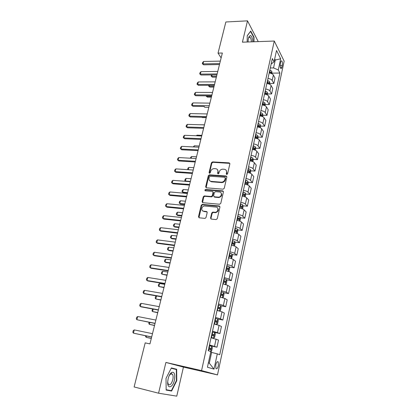 <?xml version="1.0" encoding="UTF-8"?>
<svg xmlns="http://www.w3.org/2000/svg" width="417" height="417" viewBox="0 0 417 417"><rect width="100%" height="100%" fill="white"/><g stroke="black" fill="none" stroke-linecap="round" stroke-linejoin="round"><path stroke-width="0.63" d="M226.759 174.483L227.567 173.868L229.866 163.86L229.188 162.875L212.561 161.885L211.429 162.75L209.068 172.607L209.558 173.3L210.345 172.69L210.653 171.408C211.257 169.615 212.472 168.687 214.291 168.619L215.693 168.713C217.419 169.021 218.154 170.084 217.903 171.898L217.601 173.185L218.096 173.889L218.899 173.274L219.201 171.981C219.806 170.178 221.026 169.239 222.871 169.177L224.294 169.271C226.04 169.578 226.796 170.652 226.556 172.476L226.254 173.78L226.759 174.483M171.674 374.033L171.642 373.668M218.388 365.626L218.221 361.93C217.335 361.179 216.522 362.144 215.782 364.823L215.943 368.529C216.84 369.274 217.653 368.31 218.388 365.626M210.575 217.987L211.289 219.071L216.079 219.577L217.262 218.685L219.936 207.04L219.217 205.972L202.381 204.382L201.229 205.263L198.476 216.72L199.17 217.794L205.055 218.393L206.014 217.507L207.186 212.555L206.483 211.482L203.663 211.205C200.692 211.038 201.5 206.076 204.497 206.003L215.99 207.061C218.972 207.202 218.305 212.144 215.266 212.31L212.722 212.123L211.737 213.014L210.575 217.987L211.065 219.019M158.559 393.21L176.766 396.15L183.444 367.096L165.909 362.436L158.559 393.21L134.118 386.95L145.199 342.878L149.948 343.905L222.35 53.016L218.028 53.136L221.13 57.911M165.909 362.436L201.562 370.593L274.277 41.043L284.154 61.153L217.486 374.909L201.562 370.593M258.248 41.617L247.505 20.85L242.413 42.185L274.277 41.043M247.505 20.85L225.858 21.981L218.028 53.136M223.085 189.182L224.247 188.296L226.843 177.022L226.123 176.005L209.459 174.838L208.323 175.708L205.654 186.811L206.347 187.832L223.085 189.182M223.418 191.909L220.781 203.371L219.608 204.257L202.787 202.693L202.094 201.651L203.256 196.803L204.299 195.927L211.273 196.522L212.316 195.636L213.071 192.419L212.368 191.387L205.352 190.804C204.643 190.329 204.731 189.886 205.617 189.469L222.694 190.866L223.418 191.909M280.683 62.216L280.292 64.025C279.979 66.042 280.141 67.533 280.771 68.497C281.235 68.862 281.616 68.44 281.908 67.231L282.293 65.427C282.601 63.415 282.439 61.924 281.809 60.96C281.35 60.601 280.975 61.018 280.683 62.216M271.144 64.046L274.058 61.831L272.353 58.542L208.224 350.65L210.851 351.573L207.437 367.226L214.02 369.128L209.277 363.171L211.617 352.417L210.705 352.224M274.058 61.831L276.534 50.467L280.667 58.776L278.269 69.952L273.547 67.929L270.279 67.981M272.155 73.137L279.875 73.048L278.269 69.952M279.875 73.048L219.749 354.716L217.299 353.856L214.02 369.128M183.444 367.096L217.486 374.909M274.443 60.058L275.262 60.043L274.688 58.927M273.547 67.929L275.262 60.043L280.667 58.776M208.38 362.894L209.277 363.171M269.721 84.323L269.903 83.468L273.854 83.468L275.022 78.057L273.375 75.003C272.624 73.903 271.227 73.236 269.173 73.011M267.605 93.945L271.592 93.966L272.77 88.493L271.097 85.506C270.336 84.427 268.929 83.77 266.864 83.536M265.275 104.537L269.299 104.589L270.492 99.048L268.788 96.134C268.022 95.081 266.599 94.435 264.529 94.185M262.788 104.505L263.205 104.511M262.913 115.254L266.979 115.337L268.188 109.734L266.458 106.893C265.676 105.866 264.242 105.225 262.163 104.964M260.083 115.91L260.224 115.285L259.916 115.191L260.813 115.207M260.526 126.096L264.633 126.221L265.858 120.544L264.097 117.782C263.304 116.776 261.86 116.145 259.765 115.874M257.539 126.012L258.373 126.033M258.107 137.073L262.262 137.229L263.497 131.491L261.704 128.801C260.901 127.826 259.447 127.195 257.341 126.919M255.136 136.958L255.861 136.99M255.657 148.181L259.859 148.379L261.11 142.562L259.285 139.956C258.467 139.007 257.002 138.387 254.886 138.1M252.702 148.04L253.208 148.066M253.176 159.424L257.425 159.659L258.696 153.774L256.836 151.246C256.007 150.328 254.526 149.719 252.4 149.416M250.664 170.803L254.964 171.079L256.247 165.127L254.354 162.682C253.515 161.791 252.024 161.186 249.887 160.879M248.12 182.323L252.467 182.646L253.771 176.615L251.842 174.259C250.987 173.394 249.486 172.805 247.338 172.482M245.54 193.988L249.945 194.353L251.263 188.249L249.303 185.977C248.433 185.148 246.921 184.564 244.758 184.231M242.923 205.8L247.39 206.212L248.72 200.024L246.728 197.851C245.848 197.048 244.32 196.475 242.147 196.126M240.275 217.752L244.8 218.216L246.15 211.956L244.117 209.871C243.226 209.099 241.688 208.536 239.504 208.177M237.591 229.861L242.178 230.377L243.544 224.033L241.479 222.042C240.567 221.307 239.019 220.755 236.825 220.379M234.87 242.126L239.525 242.689L240.906 236.267L238.805 234.375C237.883 233.676 236.314 233.129 234.109 232.743M232.107 254.542L236.835 255.162L238.237 248.657L236.095 246.869C235.157 246.202 233.577 245.665 231.357 245.269M229.308 267.115L234.109 267.797L235.532 261.209L233.348 259.52C232.394 258.889 230.804 258.368 228.573 257.956M226.473 279.854L231.352 280.599L232.79 273.922L230.57 272.343C229.6 271.748 227.995 271.238 225.753 270.81M223.59 292.76L228.552 293.568L230.012 286.802L227.75 285.332L222.892 283.836M220.666 305.833L225.722 306.709L227.197 299.854L224.893 298.499L219.994 297.034M217.679 319.068L222.85 320.027L224.346 313.078L222 311.838L217.059 310.415M213.765 332.313L219.941 333.522L221.458 326.48L219.066 325.359L214.083 323.973M209.329 345.61L216.991 347.194L218.529 340.063L211.065 337.718M222.329 182.542L221.563 182.484M211.555 181.729L211.002 181.687M273.854 83.468L272.192 80.45C271.441 79.36 270.034 78.698 267.98 78.469M271.592 93.966L269.898 91.015C269.137 89.952 267.719 89.301 265.655 89.056M269.299 104.589L267.578 101.712C266.807 100.674 265.379 100.028 263.299 99.778M266.979 115.337L265.233 112.538C264.446 111.521 263.007 110.886 260.917 110.625M264.633 126.221L262.856 123.495C262.058 122.504 260.609 121.873 258.509 121.602M262.262 137.229L260.448 134.582C259.64 133.622 258.18 133.002 256.069 132.715M259.859 148.379L258.014 145.809C257.19 144.876 255.72 144.261 253.599 143.969M257.425 159.659L255.548 157.178C254.714 156.271 253.228 155.666 251.097 155.359M254.964 171.079L253.051 168.682C252.207 167.806 250.711 167.212 248.563 166.894M252.467 182.646L250.523 180.332C249.663 179.487 248.157 178.898 245.999 178.57M249.945 194.353L247.969 192.133C247.093 191.314 245.571 190.736 243.403 190.397M247.39 206.212L245.373 204.08C244.487 203.298 242.955 202.73 240.776 202.375M244.8 218.216L242.751 216.178C241.85 215.427 240.301 214.87 238.112 214.505M242.178 230.377L240.093 228.438C239.176 227.718 237.617 227.171 235.417 226.791M239.525 242.689L237.398 240.849C236.47 240.166 234.896 239.629 232.681 239.238M236.835 255.162L234.672 253.427C233.723 252.78 232.139 252.254 229.913 251.842M234.109 267.797L231.909 266.171C230.945 265.556 229.35 265.04 227.109 264.618M231.352 280.599L229.105 279.077L224.268 277.56M228.552 293.568L226.269 292.161L221.391 290.68M225.722 306.709L223.392 305.416L218.472 303.972M222.85 320.027L220.478 318.849L215.516 317.441M219.941 333.522L212.514 331.098M216.991 347.194L209.48 344.937M211.617 352.417L217.299 353.856M253.948 41.773L254.016 37.165L250.742 31.061L247.229 35.69L247.151 42.013M171.606 391.047L176.772 380.658L176.678 369.264L171.377 367.924L166.018 378.36L166.154 390.088L171.606 391.047L167.587 389.968M253.666 37.181L254.016 37.165M166.154 389.78L167.556 390.031M172.654 368.612L171.34 367.997M172.654 368.331L176.678 369.264M176.422 380.575L176.772 380.658M226.619 174.457L226.921 172.888L226.176 170.298M217.523 169.693L218.284 172.304L217.976 173.868M229.85 163.381L212.946 162.302L211.815 163.167L209.449 173.29M226.812 176.495L209.829 175.239L208.714 176.11L206.102 187.775M225.284 177.97L224.784 177.261L210.137 176.219L209.355 176.829L209.026 178.189C208.766 180.024 209.506 181.103 211.247 181.421L221.422 182.182C223.215 182.057 224.398 181.114 224.966 179.352L225.284 177.97L225.66 178.372L225.289 177.684M209.86 180.895L211.247 181.421M225.66 178.372L225.342 179.748C224.773 181.51 223.59 182.453 221.802 182.578L211.638 181.812M213.024 191.83L213.468 192.8L212.712 196.011L211.664 196.897L204.7 196.298L203.663 197.178L202.568 202.646M223.366 191.33L206.014 189.85L205.273 190.793M218.247 197.137L218.56 197.142C221.656 197.152 222.511 192.086 219.441 191.971L215.443 191.648L214.38 192.529L213.624 195.75L214.328 196.793L218.247 197.137L218.946 197.517C221.729 196.579 222.407 195.005 220.984 192.795M214.067 196.73L214.719 197.168L214.328 196.793M218.633 197.512L214.719 197.168M217.465 207.822C218.988 209.97 218.383 211.586 215.662 212.665L213.123 212.477L212.133 213.363L210.976 218.331M202.688 210.861L203.663 211.205M207.108 211.888L204.075 211.555M219.868 206.405L202.646 204.742L201.635 205.623L198.977 217.752M272.009 73.799L271.801 71.229L269.825 70.04M270.998 73.475L271.139 72.422L269.481 71.62M269.346 72.24L271.139 72.422M269.262 72.615L270.784 73.298M212.138 74.898L211.784 76.316L216.564 76.269M212.394 77.176L211.127 76.092L212.394 77.176L216.345 77.145M211.127 76.092L211.424 74.909M219.723 63.582L202.996 63.905L203.647 64.828L202.334 63.707L202.646 62.493L203.621 61.476L220.332 61.117M219.483 64.536L203.647 64.828M203.621 61.476L202.996 63.905L202.334 63.707M269.903 83.468L269.528 81.633L267.537 80.465M268.835 83.942L268.861 82.853L267.188 82.06M267.057 82.67L268.861 82.853M266.969 83.072L268.642 83.864M209.522 85.303L209.282 86.256L214.077 86.251M209.902 87.101L208.625 86.011L209.902 87.101L213.869 87.096M208.625 86.011L208.802 85.303M267.396 94.972L267.615 93.987L267.229 92.167L265.222 91.015M264.644 93.648L266.395 94.477L266.552 93.413L264.868 92.631M264.738 93.215L266.552 93.413M206.874 95.821L206.749 96.311L211.565 96.343M207.379 97.135L206.097 96.04L207.379 97.135L211.362 97.166M265.05 105.756L265.295 104.631L264.904 102.827L262.877 101.691M262.293 104.359L264.05 105.173L264.216 104.099L262.522 103.322M262.397 103.896L264.216 104.099M204.194 106.471L192.951 106.304L191.606 105.162L191.935 103.89L192.915 102.916L209.881 103.124M204.168 106.471L204.83 107.284L208.828 107.346M203.824 106.465L204.83 107.284M217.148 73.929L200.358 74.117L201.02 75.018L199.701 73.887L200.019 72.662L200.994 71.656L217.768 71.432M216.918 74.852L201.02 75.018M200.994 71.656L200.358 74.117L199.701 73.887M214.541 84.396L197.689 84.442L198.362 85.323L197.032 84.192L197.356 82.947L198.33 81.951L215.167 81.873M214.317 85.292L198.362 85.323M198.33 81.951L197.689 84.442L197.032 84.192M211.904 94.987L194.989 94.888L195.672 95.754L194.338 94.612L194.661 93.356L195.641 92.371L212.54 92.433M211.69 95.853L195.672 95.754M195.641 92.371L194.989 94.888L194.338 94.612M262.674 116.666L262.95 115.405L262.548 113.612L260.505 112.491M260.224 115.285L261.678 115.994L261.855 114.915L260.145 114.149M260.026 114.696L261.855 114.915M202.01 117.26L202.255 117.552L206.264 117.646M201.891 117.255L202.255 117.552M209.235 105.704L192.258 105.465L192.951 106.304M192.915 102.916L192.258 105.465L191.606 105.162M252.686 41.815C252.535 38.249 251.811 36.164 250.508 35.549L249.199 36.357C248.454 37.655 248.099 39.526 248.12 41.981M251.352 41.862C251.284 39.61 250.857 38.088 250.07 37.295L249.694 37.103L248.522 38.062M247.229 35.799L250.56 31.405L253.734 37.316L253.672 41.778M168.129 378.803L167.691 381.821C167.165 389.415 172.81 387.815 174.405 380.148C175.343 374.08 174.384 371.531 171.523 372.496C170.047 373.642 168.911 375.743 168.129 378.803M167.686 382.003L168.317 384.328C169.969 385.584 171.455 384.062 172.774 379.772C173.305 377.276 173.196 375.42 172.456 374.216L170.584 373.986L169.224 375.597M171.611 373.668L171.642 374.023M171.21 368.247L176.328 369.535L176.422 380.58L171.408 390.64L166.154 389.713M260.265 127.711L260.573 126.304L260.166 124.527L258.107 123.427M257.508 126.158L259.275 126.945L259.463 125.856L257.737 125.1M257.623 125.632L259.463 125.856M204.481 124.808L199.597 124.74M257.831 138.892L258.17 137.339L257.753 135.577L255.678 134.498M255.068 137.261L256.841 138.032L257.044 136.938L255.303 136.192M255.194 136.703L257.044 136.938M201.859 135.343L196.975 135.155L196.819 135.78M196.975 135.155L196.334 135.76M255.366 150.209L255.736 148.509L255.313 146.763L253.218 145.7M252.603 148.499L254.38 149.25L254.594 148.15L252.843 147.415M252.733 147.905L254.594 148.15M193.274 146.92L194.306 145.773L194.009 146.951M199.206 146.007L194.306 145.773M252.869 161.671L253.275 159.815L252.843 158.085L250.726 157.042M250.106 159.878L251.889 160.613L252.113 159.502L250.346 158.778M250.242 159.247L252.113 159.502M190.428 158.22L190.637 157.397L191.601 156.516L191.163 158.262M196.522 156.792L191.601 156.516M250.341 173.274L250.779 171.262L250.341 169.547L248.209 168.525M247.578 171.397L249.366 172.117L249.601 170.996L247.823 170.282M247.724 170.73L249.601 170.996M187.686 169.672L187.9 168.249L188.87 167.384L188.281 169.714M193.806 167.707L188.87 167.384M206.535 116.557L189.49 116.161L190.199 116.979L188.844 115.832L189.177 114.545L190.157 113.58L207.186 113.94M206.337 117.365L190.199 116.979M190.157 113.58L189.49 116.161L188.844 115.832M203.804 127.534L186.696 126.987L187.41 127.784L186.05 126.632L186.389 125.329L187.369 124.375L204.46 124.886M203.611 128.311L187.41 127.784M187.369 124.375L186.696 126.987L186.05 126.632M201.036 138.653L183.866 137.944L184.59 138.715L183.219 137.558L183.563 136.244L184.549 135.301L201.703 135.968M200.853 139.398L184.59 138.715M184.549 135.301L183.866 137.944L183.219 137.558M198.237 149.901L180.999 149.036L181.739 149.781L180.358 148.624L180.702 147.29L181.687 146.362L198.909 147.191M198.059 150.615L181.739 149.781M181.687 146.362L180.999 149.036L180.358 148.624M195.401 161.29L178.095 160.258L178.851 160.983L177.46 159.82L177.809 158.465L178.799 157.553L196.084 158.543M195.229 161.973L178.851 160.983M178.799 157.553L178.095 160.258L177.46 159.82M247.781 185.023L248.256 182.849L247.807 181.155L245.655 180.154M245.014 183.058L246.812 183.761L247.057 182.636L245.264 181.932M245.17 182.359L247.057 182.636M191.054 178.747L186.102 178.382L185.435 181.041L190.392 181.416M185.711 181.332L184.799 180.561L185.758 181.338M184.799 180.561L185.132 179.237L186.102 178.382M192.529 172.826L175.161 171.622L175.927 172.32L174.53 171.152L174.879 169.782L175.87 168.88L193.222 170.042M192.367 173.472L175.927 172.32M175.87 168.88L175.161 171.622L174.53 171.152M245.191 196.918L245.702 194.583L245.243 192.904L243.069 191.924M242.423 194.869L244.237 195.557L244.492 194.426L242.673 193.728M242.585 194.129L244.482 194.421L243.127 194.306M188.275 189.923L183.303 189.506L182.625 192.195L187.603 192.623M183.35 192.826L181.994 191.695L183.35 192.826L187.462 193.18M181.994 191.695L182.333 190.35L183.303 189.506M189.626 184.502L172.19 183.126L172.966 183.798L171.559 182.625L171.919 181.239L172.904 180.352L190.324 181.687M189.469 185.112L172.966 183.798M172.904 180.352L172.19 183.126L171.559 182.625M242.564 208.969L243.111 206.462L242.647 204.804L240.453 203.845M239.796 206.827L241.625 207.51L241.891 206.363L240.051 205.675M239.968 206.05L241.876 206.352L240.515 206.227M185.461 201.234L180.467 200.77L179.784 203.491L184.778 203.965M180.467 200.77L179.498 201.599L179.154 202.959L180.519 204.095L184.648 204.492M214.583 197.038L214.302 197.017M186.68 196.324L169.182 194.77L168.551 194.239L168.916 192.836L169.907 191.961L187.389 193.472M169.907 191.961L169.182 194.77L169.969 195.422L186.54 196.902M239.905 221.177L240.489 218.498L240.015 216.856L237.799 215.923M237.137 218.941L238.977 219.608L239.264 218.456L237.393 217.773M237.32 218.127L237.909 218.315L238.18 219.133M182.61 212.68L177.6 212.164L176.907 214.922L181.921 215.448M177.6 212.164L176.631 212.983L176.282 214.354L176.907 214.922L177.652 215.5L181.802 215.933M203.287 211.132L202.933 211.096M183.699 208.302L166.133 206.561L165.507 205.998L165.877 204.58L166.868 203.72L184.418 205.414M166.868 203.72L166.133 206.561L166.936 207.186L183.569 208.839M237.216 233.541L237.836 230.684L237.351 229.063L235.115 228.151M234.448 231.206L236.303 231.862L236.595 230.7L234.703 230.022M234.63 230.356L235.245 230.549L235.496 231.378M179.727 224.263L174.697 223.7L173.998 226.488L179.029 227.067M174.697 223.7L173.727 224.502L173.373 225.894L173.998 226.488L174.754 227.041L178.914 227.52M180.681 220.426L163.047 218.503L162.427 217.909L162.802 216.47L163.792 215.625L181.411 217.502M163.792 215.625L163.047 218.503L163.865 219.097L180.556 220.927M234.427 246.04L235.146 243.028L234.667 241.464L232.399 240.536M231.716 243.632L233.588 244.279L233.895 243.106L231.982 242.433M231.915 242.741L232.545 242.939L232.78 243.783M176.808 235.991L171.762 235.376L171.053 238.196L176.104 238.826M171.762 235.376L170.788 236.163L170.433 237.57L171.053 238.196L171.825 238.722L176 239.243M177.626 232.712L159.925 230.596L159.31 229.965L159.685 228.511L160.675 227.677L178.361 229.746M160.675 227.677L159.925 230.596L160.753 231.159L177.512 233.171M231.503 258.676L232.425 255.527L231.92 253.948L229.642 253.088M228.954 256.22L230.841 256.851L231.159 255.668L229.22 255.006M229.157 255.287L229.809 255.491L230.028 256.351M173.853 247.865L168.786 247.192L168.072 250.049L173.138 250.732M168.786 247.192L167.811 247.964L167.452 249.392L168.072 250.049L168.854 250.549L173.045 251.117M228.552 271.488L229.001 271.258L229.668 268.194L229.152 266.635L226.853 265.796M226.155 268.975L228.057 269.591L228.391 268.397L226.426 267.745M226.368 267.995L227.036 268.204L227.234 269.08M170.861 259.88L165.778 259.155L165.049 262.048L170.136 262.788M165.778 259.155L164.798 259.916L164.439 261.36L165.049 262.048L165.846 262.522L170.053 263.132M225.576 284.472L226.196 284.128L226.869 281.022L226.342 279.489L224.023 278.676M223.319 281.897L225.237 282.497L225.581 281.293L223.59 280.651M223.543 280.876L224.226 281.084L224.409 281.981M167.832 272.051L162.729 271.269L161.994 274.198L167.097 274.996M162.729 271.269L161.749 272.014L161.384 273.474L161.994 274.198L167.024 275.298M222.569 297.639L223.356 297.17L224.038 294.021L223.502 292.51L221.161 291.728M220.76 297.191L220.004 296.998M220.442 294.991L222.381 295.575L222.735 294.36L220.718 293.724M220.676 293.922L221.38 294.136L221.542 295.048M164.767 284.373L159.643 283.534L158.898 286.5L164.022 287.355M159.643 283.534L158.663 284.264L158.293 285.744L158.898 286.5L163.959 287.621M219.53 310.993L220.473 310.384L221.172 307.193L220.619 305.708L218.258 304.952M219.081 310.873L217.085 310.29M217.528 308.257L219.488 308.83L219.853 307.6L217.81 306.975M217.773 307.147L218.492 307.365L218.638 308.299M161.66 296.852L156.521 295.95L155.765 298.958L160.91 299.87M156.521 295.95L155.541 296.664L155.16 298.16L155.765 298.958L160.853 300.094M215.469 324.28L216.522 324.478L217.559 323.774L218.263 320.543L217.7 319.078L215.313 318.353M215.193 324.217L214.098 323.894M216.522 324.478L214.124 323.764M214.578 321.705L216.553 322.258L216.934 321.022L214.864 320.407M214.833 320.543L215.568 320.767L215.693 321.721M153.211 309.101L152.591 311.572L157.751 312.541M152.69 309.002L151.991 310.743L152.591 311.572L157.709 312.729M211.106 337.52L213.551 338.109L214.604 337.348L215.313 334.074L214.76 332.672L212.331 331.937M213.551 338.109L211.127 337.421M211.586 335.331L213.577 335.873L213.973 334.616L211.878 334.017M211.852 334.121L212.602 334.351L212.706 335.331M149.854 322.45L149.375 324.343L154.556 325.38M149.077 322.299L148.78 323.477L149.375 324.343L154.525 325.521M210.82 351.703L211.607 351.104L212.326 347.783L211.747 346.371L209.308 345.703M208.552 349.149L210.564 349.67L210.971 348.404L208.844 347.814M208.828 347.887L209.6 348.117L209.673 349.133M146.45 335.982L146.122 337.285L151.324 338.385M145.674 335.821L145.533 336.378L146.122 337.285L151.298 338.479M174.525 245.154L156.761 242.84L156.146 242.178L156.526 240.703L157.522 239.89L175.276 242.152M157.522 239.89L156.761 242.84L157.6 243.377L174.421 245.571M171.392 257.758L153.555 255.246L152.945 254.542L153.331 253.051L154.326 252.254L172.148 254.719M154.326 252.254L153.555 255.246L154.41 255.751L171.298 258.133M168.213 270.529L150.308 267.808L149.703 267.073L150.094 265.561L151.09 264.774L168.979 267.448M151.09 264.774L150.308 267.808L151.178 268.282L168.129 270.862M164.991 283.466L147.019 280.532L146.419 279.76L146.815 278.228L147.811 277.461L165.768 280.344M147.811 277.461L147.019 280.532L147.905 280.975L164.918 283.758M161.728 296.576L143.688 293.422L143.094 292.614L143.495 291.066L144.49 290.315L162.515 293.412M144.49 290.315L143.688 293.422L144.59 293.839L161.666 296.821M158.424 309.857L140.315 306.485L139.721 305.64L140.128 304.066L141.128 303.336L159.221 306.651M141.128 303.336L140.315 306.485L141.227 306.865L158.371 310.06M155.072 323.321L136.896 319.724L136.307 318.833L136.719 317.243L137.719 316.529L155.88 320.074M137.719 316.529L136.896 319.724L155.03 323.477M151.673 336.967L133.43 333.136L132.846 332.208L133.268 330.592L134.264 329.899L152.492 333.678M134.264 329.899L133.43 333.136L151.647 337.077M272.192 80.45L273.375 75.003M269.898 91.015L271.097 85.506M267.578 101.712L268.788 96.134M265.233 112.538L266.458 106.893M262.856 123.495L264.097 117.782M260.448 134.582L261.704 128.801M258.014 145.809L259.285 139.956M255.548 157.178L256.836 151.246M253.051 168.682L254.354 162.682M250.523 180.332L251.842 174.259M247.969 192.133L249.303 185.977M245.373 204.08L246.728 197.851M242.751 216.178L244.117 209.871M240.093 228.438L241.479 222.042M237.398 240.849L238.805 234.375M234.672 253.427L236.095 246.869M231.909 266.171L233.348 259.52M229.105 279.077L230.57 272.343M226.269 292.161L227.75 285.332M223.392 305.416L224.893 298.499M220.478 318.849L222 311.838M217.528 332.464L219.066 325.359M214.531 346.266L216.095 339.063M280.13 65.464L282.293 65.427M280.26 67.257L281.908 67.231M226.921 172.888L226.556 172.476M217.982 173.592L217.601 173.185M218.284 172.304L217.903 171.898M209.459 173.008L209.068 172.607M211.815 163.167L211.429 162.75M212.946 162.302L212.561 161.885M229.512 163.292L229.147 162.87M226.624 174.186L226.254 173.78M206.055 187.197L205.654 186.811M208.714 176.11L208.323 175.708M209.85 175.239L209.459 174.838M226.494 176.407L226.123 176.005M221.646 182.568L221.265 182.172M225.342 179.748L224.966 179.352M202.5 202.016L202.094 201.651M203.663 197.178L203.256 196.803M204.81 196.303L204.408 195.927M211.555 196.892L211.158 196.516M212.712 196.011L212.316 195.636M213.468 192.8L213.071 192.419M206.071 189.855L205.67 189.474M223.074 191.252L222.694 190.866M212.133 213.363L211.737 213.014M213.306 212.477L212.905 212.123M215.167 212.665L214.771 212.31M206.884 211.836L206.483 211.482M198.893 217.064L198.476 216.72M201.635 205.623L201.229 205.263M202.787 204.747L202.381 204.382M219.603 206.332L219.217 205.972M271.326 73.486L271.811 71.276M269.783 71.708L270.127 70.134M269.491 73.038L269.564 72.704M269.028 84.015L269.538 81.68M267.49 82.149L267.839 80.554M267.182 83.567L267.271 83.16M266.703 94.669L267.24 92.214M265.17 92.72L265.525 91.104M264.842 94.216L264.951 93.742M264.352 105.454L264.915 102.869M262.825 103.411L263.184 101.779M262.481 105.001L262.601 104.448M261.97 116.369L262.559 113.659M260.453 114.237L260.818 112.585M259.556 127.414L260.177 124.574M258.05 125.189L258.415 123.515M257.664 126.956L257.815 126.252M257.117 138.6L257.769 135.619M255.616 136.281L255.991 134.587M255.209 138.136L255.381 137.349M254.646 149.922L255.324 146.805M253.155 147.503L253.531 145.788M252.728 149.458L252.916 148.588M252.144 161.384L252.853 158.126M250.664 158.867L251.044 157.131M250.21 160.92L250.424 159.966M249.611 172.992L250.351 169.589M248.141 170.371L248.527 168.614M247.667 172.523L247.896 171.486M247.046 184.747L247.818 181.197M245.582 182.02L245.973 180.243M245.092 184.278L245.337 183.146M244.445 196.647L245.253 192.946M242.996 193.816L243.392 192.013M242.48 196.178L242.746 194.958M241.813 208.703L242.658 204.846M240.374 205.763L240.776 203.934M239.838 208.229L240.124 206.915M239.149 220.911L240.025 216.897M237.721 217.856L238.128 216.011M237.158 220.437L237.466 219.029M237.867 218.299L239.233 218.44M236.449 233.28L237.362 229.105M235.037 230.111L235.443 228.24M234.448 232.801L234.776 231.294M235.188 230.523L236.559 230.679M233.718 245.811L234.667 241.464M232.311 242.522L232.728 240.625M231.696 245.326L232.05 243.721M232.472 242.908L233.854 243.08M230.945 258.504L231.93 253.989M229.553 255.095L229.975 253.171M228.912 258.014L229.287 256.309M229.725 255.454L231.107 255.637M228.141 271.363L229.162 266.677M226.759 267.834L227.187 265.884M226.092 270.873L226.488 269.064M226.937 268.162L228.328 268.36M225.295 284.394L226.358 279.526M223.929 280.735L224.362 278.764M223.236 283.904L223.658 281.986M224.117 281.037L225.514 281.251M222.412 297.597L223.517 292.552M221.062 293.813L221.5 291.811M220.343 297.081L220.786 295.08M221.255 294.084L222.657 294.313M219.493 310.983L220.635 305.744M218.154 307.063L218.602 305.036M217.429 310.378L217.872 308.345M218.357 307.303L219.764 307.548M216.548 324.462L217.716 319.12M215.208 320.491L215.662 318.437M214.474 323.853L214.927 321.788M215.417 320.699L216.835 320.96M213.577 338.088L214.76 332.672M212.222 334.1L212.68 332.021M211.476 337.504L211.935 335.419M212.441 334.278L213.864 334.559M210.648 351.505L211.763 346.407M209.198 347.898L209.662 345.787M208.568 350.77L208.907 349.232M209.428 348.039L210.851 348.336M217.32 361.732L218.221 361.93M281.204 60.971L281.809 60.96M229.553 163.292L229.188 162.875M209.829 175.239L209.438 174.838M221.802 182.578L221.422 182.182M204.7 196.298L204.299 195.927M211.664 196.897L211.273 196.522M206.014 189.85L205.617 189.469M218.946 197.517L218.56 197.142M213.123 212.477L212.722 212.123M215.662 212.665L215.266 212.31M202.646 204.742L202.24 204.382M249.006 37.337L250.07 37.295M248.704 37.718L249.199 36.357M170.329 373.71L172.456 374.216M170.584 373.986L171.523 372.496M237.909 218.315L239.264 218.456M235.245 230.549L236.595 230.7M232.545 242.939L233.895 243.106M229.809 255.491L231.159 255.668M227.036 268.204L228.391 268.397M224.226 281.084L225.581 281.293M221.38 294.136L222.735 294.36M218.492 307.365L219.853 307.6M215.568 320.767L216.934 321.022M212.607 334.351L213.973 334.616M209.6 348.117L210.971 348.404"/></g></svg>
